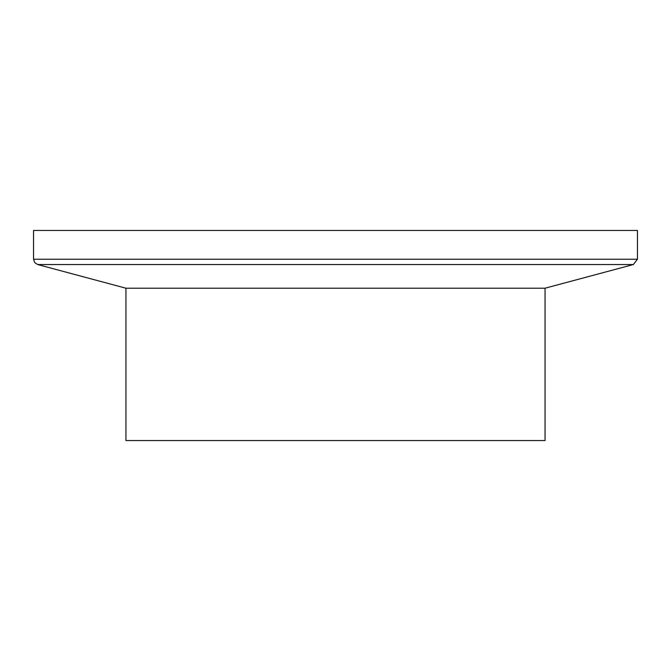 <?xml version="1.0" encoding="UTF-8"?>
<svg xmlns="http://www.w3.org/2000/svg" width="671" height="671" viewBox="0 0 671 671"><rect width="100%" height="100%" fill="white"/><g stroke="black" fill="none" stroke-linecap="round" stroke-linejoin="round"><path stroke-width="1.01" d="M125.947 288.211L545.053 288.211L545.053 440.553L125.947 440.553L125.947 288.211L37.626 264.542L34.691 262.579L33.55 259.232L637.45 259.232L633.374 264.542L37.626 264.542M545.053 288.211L633.374 264.542M637.45 259.232L637.45 230.447L33.55 230.447L33.55 259.232"/></g></svg>
